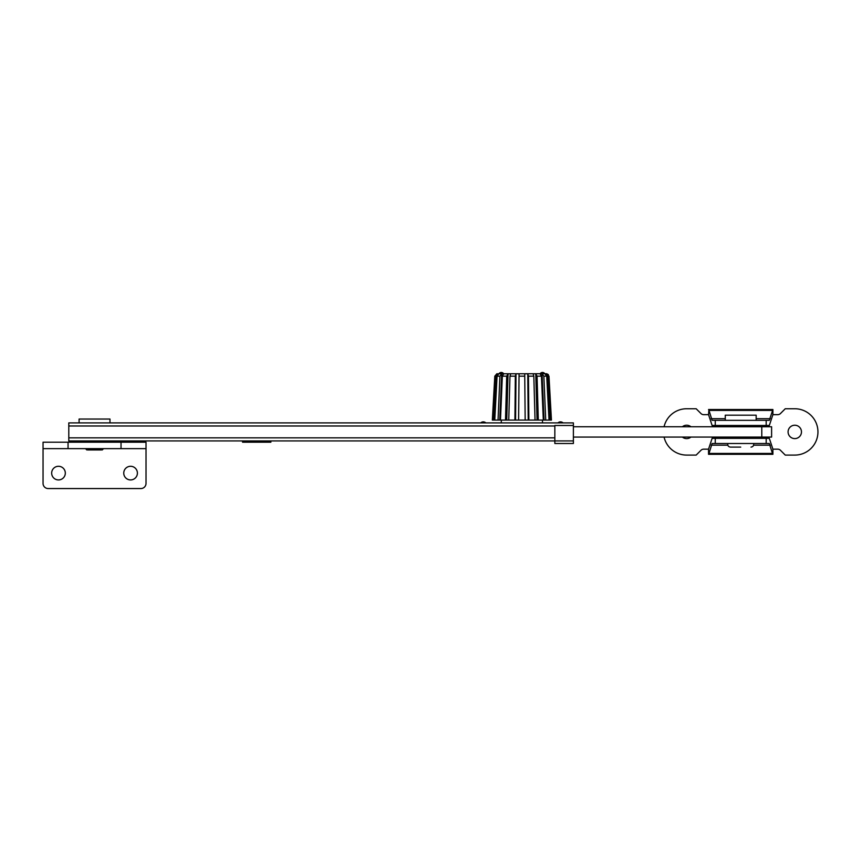 <?xml version="1.0" encoding="UTF-8"?>
<svg xmlns="http://www.w3.org/2000/svg" width="861" height="861" viewBox="0 0 861 861"><rect width="100%" height="100%" fill="white"/><g stroke="black" fill="none" stroke-linecap="round" stroke-linejoin="round"><path stroke-width="1.29" d="M725.274 420.329L725.274 415.185L756.162 415.185L756.162 420.329M740.718 447.107L730.419 447.107L740.718 447.107M540.288 373.739L544.809 373.739A2.734 2.734 0 0 0 540.17 373.739M496.786 373.782L546.487 373.739L548.36 374.61M503.61 373.739A2.734 2.734 0 0 0 498.982 373.739L503.502 373.739M528.213 420.071L525.167 420.071L524.726 373.782L527.761 373.782L528.45 376.171L528.869 420.071L528.213 420.071L527.761 373.782M528.869 420.071L535.036 420.071L533.82 376.171L533.088 373.782L535.757 373.782L537.07 376.171L538.297 420.071L543.313 420.071L541.44 376.171L540.095 373.782L542.075 373.782L543.861 376.171L545.734 420.071L544.044 420.071L542.075 373.782M545.734 420.071L549.017 420.071L546.713 376.171L544.905 373.782L545.96 373.782L548.005 376.171L550.297 420.071L551.438 420.071L548.995 376.171L546.95 373.782M496.84 373.782L494.795 376.171L492.341 420.071L493.482 420.071L495.785 376.171L497.819 373.782L496.808 374.234M497.787 374.427L497.819 373.782L498.874 373.782L497.066 376.171L494.774 420.071L498.045 420.071L499.918 376.171L501.705 373.782L503.685 373.782L502.34 376.171L500.467 420.071L505.493 420.071L506.709 376.171L508.033 373.782L510.702 373.782L509.97 376.171L508.743 420.071L514.91 420.071L515.33 376.171L516.019 373.782L519.065 373.782L518.613 420.071L525.167 420.071M538.297 420.071L537.038 420.071L535.757 373.782M537.038 420.071L534.369 420.071M548.005 376.171L548.995 376.171L551.438 420.071M545.992 374.427L545.96 373.782M544.044 420.071L543.313 420.071M550.297 420.071L549.017 420.071M518.613 420.071L514.91 420.071M515.578 420.071L516.019 373.782M500.467 420.071L499.735 420.071L501.705 373.782M492.341 420.071L494.795 376.171L495.785 376.171M509.411 420.071L505.493 420.071M506.742 420.071L508.033 373.782M499.735 420.071L498.045 420.071M494.774 420.071L493.482 420.071M772.565 410.04L708.872 410.04L712.112 420.329L769.314 420.329L772.898 409.524L772.898 414.668L777.731 414.668A3.864 3.864 0 0 0 780.464 413.538L785.254 408.749L794.778 408.749A23.172 23.172 0 0 1 817.95 431.921A23.172 23.172 0 0 1 794.778 455.082L785.254 455.082L780.464 450.292A3.864 3.864 0 0 0 777.731 449.162L772.898 449.162L772.898 454.307L708.538 454.307L708.538 449.173L703.706 449.162A3.864 3.864 0 0 0 700.972 450.292L696.172 455.082L686.658 455.082A23.172 23.172 0 0 1 664.068 437.065M772.898 414.658L769.314 425.485L712.112 425.485L708.538 414.658L703.706 414.668A3.864 3.864 0 0 1 700.972 413.538L696.172 408.749L686.658 408.749A23.172 23.172 0 0 0 664.068 426.765M682.375 426.765A6.694 6.694 0 0 1 690.931 426.765M690.931 437.065A6.694 6.694 0 0 1 682.375 437.065M794.778 425.226A6.694 6.694 0 0 1 801.473 431.921A6.694 6.694 0 0 1 794.778 438.604A6.694 6.694 0 0 1 788.084 431.921A6.694 6.694 0 0 1 794.778 425.226M708.872 410.04L708.538 414.658M708.538 449.173L712.112 438.357L769.314 438.357L772.898 449.173M708.538 454.307L772.898 454.307M772.565 453.79L769.314 443.501L712.112 443.501L708.872 453.79M79.094 422.902L79.094 419.049L109.982 419.049L109.982 422.902M87.639 449.937L101.437 449.937M68.794 437.84L68.794 440.929L554.839 440.929L554.839 425.485L573.383 425.485L573.383 422.902L68.794 422.902L68.794 437.84L554.839 437.84M557.939 422.902A3.735 3.735 0 0 1 563.083 422.902M485.852 422.902A3.735 3.735 0 0 0 480.696 422.902M573.383 440.929L554.839 440.929L554.839 443.501L573.383 443.501L573.383 425.485M573.383 437.065L771.607 437.065L771.607 426.765L573.383 426.765M761.781 437.065L761.781 426.765M270.881 440.929L270.881 442.21L242.565 442.21L242.565 440.929M121.024 448.646L146.026 448.646L146.026 483.408A5.144 5.144 0 0 1 140.881 488.553L48.194 488.553A5.144 5.144 0 0 1 43.05 483.408L43.05 448.646L121.024 448.646L121.024 442.21L146.026 442.21L146.026 448.646M43.05 448.646L43.05 442.21L121.024 442.21M130.581 479.932A6.823 6.823 0 0 0 137.405 473.109A6.823 6.823 0 0 0 130.581 466.285A6.823 6.823 0 0 0 123.758 473.109A6.823 6.823 0 0 0 130.581 479.932M58.494 479.932A6.823 6.823 0 0 0 65.318 473.109A6.823 6.823 0 0 0 58.494 466.285A6.823 6.823 0 0 0 51.671 473.109A6.823 6.823 0 0 0 58.494 479.932M519.032 376.171L524.747 376.171M528.45 376.171L533.82 376.171M537.07 376.171L541.44 376.171M543.861 376.171L546.713 376.171M497.066 376.171L499.918 376.171M502.34 376.171L506.709 376.171M509.97 376.171L515.33 376.171M715.254 438.357L715.254 443.501M766.182 420.329L766.182 425.485M772.457 410.396L708.98 410.396M715.254 420.329L715.254 425.485M766.182 438.357L766.182 443.501M770.261 445.159L753.623 445.159M727.814 445.159L711.175 445.159M772.457 453.435L708.98 453.435M770.261 418.683L756.162 418.683M725.274 418.683L711.175 418.683M554.839 425.991L68.794 425.991M68.051 442.21L68.051 448.646M751.018 438.357L751.018 437.065M751.018 426.765L751.018 425.485M730.419 438.357L730.419 437.065M730.419 426.765L730.419 425.485M753.59 443.501C753.956 445.578 753.095 446.773 751.018 447.107M727.846 443.501C727.48 445.578 728.341 446.773 730.419 447.107M772.898 409.524L708.538 409.524M104.838 442.21L104.838 440.929M84.238 442.21L84.238 440.929M85.53 448.646L86.81 449.937M103.546 448.646L102.265 449.937M501.296 422.902L501.296 420.071M542.484 422.902L542.484 420.071"/></g></svg>
